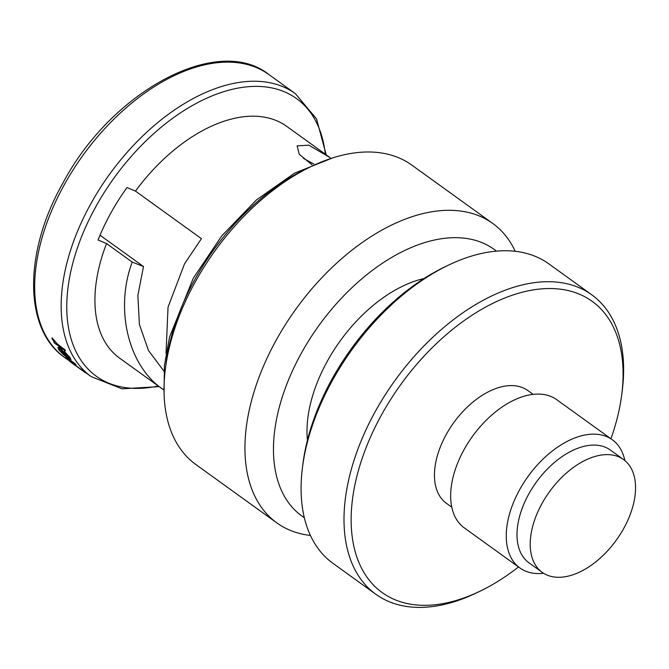 <?xml version="1.0" encoding="UTF-8"?>
<svg xmlns="http://www.w3.org/2000/svg" width="669" height="669" viewBox="0 0 669 669"><rect width="100%" height="100%" fill="white"/><g stroke="black" fill="none" stroke-linecap="round" stroke-linejoin="round"><path stroke-width="1" d="M541.974 503.556A69.534 41.261 -54.2 0 1 623.541 459.544A69.534 41.261 -54.2 0 1 623.792 528.351A69.534 41.261 -54.2 0 1 542.225 572.363A69.534 41.261 -54.2 0 1 541.974 503.556M542.225 572.363L529.012 562.846A69.534 41.261 -54.2 0 1 528.769 494.031A69.534 41.261 -54.2 0 1 610.337 450.02L623.541 459.544M543.588 573.283A79.017 46.889 -54.2 0 1 519.897 567.956A79.017 46.889 -54.2 0 1 519.612 489.767A79.017 46.889 -54.2 0 1 612.302 439.75A79.017 46.889 -54.2 0 1 624.846 460.548M519.897 567.956L464.303 527.891A79.017 46.889 -54.2 0 1 464.018 449.702A79.017 46.889 -54.2 0 1 556.717 399.686L612.302 439.75M451.784 507.169L446.466 503.339A69.534 41.261 -54.2 0 1 446.215 434.532A69.534 41.261 -54.2 0 1 527.782 390.52L533.101 394.35M518.525 566.969A179.535 106.538 -54.2 0 1 479.916 591.254A179.535 106.538 -54.2 0 1 362.866 570.624A179.535 106.538 -54.2 0 1 381.506 414.922A179.535 106.538 -54.2 0 1 541.422 288.883A179.535 106.538 -54.2 0 1 621.76 394.459A179.535 106.538 -54.2 0 1 610.931 438.764M479.916 591.254L476.412 592.935A184.585 109.54 -54.2 0 1 375.886 594.289A184.585 109.54 -54.2 0 1 375.225 411.636A184.585 109.54 -54.2 0 1 591.756 294.803A184.585 109.54 -54.2 0 1 622.254 390.604L621.76 394.459M375.886 594.289L332.961 563.348A184.585 109.54 -54.2 0 1 302.455 467.547A184.585 109.54 -54.2 0 1 332.301 380.694A184.585 109.54 -54.2 0 1 448.297 265.217A184.585 109.54 -54.2 0 1 548.831 263.862L591.756 294.803M302.455 467.547L302.948 463.692A179.535 106.538 -54.2 0 1 331.975 379.214A179.535 106.538 -54.2 0 1 444.793 266.906L448.297 265.217M307.422 440.286A120.111 71.274 -54.2 0 1 327.3 361.252A120.111 71.274 -54.2 0 1 424.004 278.547M304.311 517.672A164.357 97.532 -54.2 0 1 301.267 353.357A164.357 97.532 -54.2 0 1 496.44 251.134M310.416 535.451A184.585 109.54 -54.2 0 1 276.824 522.89A184.585 109.54 -54.2 0 1 276.163 340.237A184.585 109.54 -54.2 0 1 492.693 223.404A184.585 109.54 -54.2 0 1 515.23 251.301M276.824 522.89L195.917 464.57A184.585 109.54 -54.2 0 1 195.256 281.917A184.585 109.54 -54.2 0 1 411.786 165.084L492.693 223.404M311.955 164.733L299.26 154.263L297.12 145.892L308.785 145.165L330.16 157.683L286.683 126.341A142.865 84.779 -54.2 0 0 135.481 191.125L127.001 187.546A152.984 90.783 125.8 0 0 110.736 213.227A152.984 90.783 125.8 0 0 98.05 239.987L106.53 243.566L132.211 262.072L143.484 266.538L137.856 295.522L139.411 324.465L148.468 350.472L163.938 371.136M166.029 353.483L168.044 307.163L184.493 263.904L201.436 238.666L135.481 191.125M106.53 243.566A142.865 84.779 -54.2 0 0 119.6 358.132L163.295 389.617C128.389 366.395 114.516 309.479 132.211 262.072M163.821 388.664L163.295 389.617M100.016 235.204L143.484 266.538M313.786 163.989L303.358 158.302M64.717 349.343A174.475 103.536 125.8 0 0 65.42 350.606L65.286 350.849A174.726 103.687 -54.2 0 1 64.575 349.594L57.216 343.799L52.115 337.878L52.174 339.032L54.231 341.792M69.961 357.865L64.182 351.192L70.094 357.631L70.973 359.721L70.094 357.631M57.802 347.746L58.42 347.336L61.523 349.001A174.475 103.536 125.8 0 0 67.31 357.02L67.184 357.254A174.726 103.687 -54.2 0 1 61.389 349.243L61.523 349.001M80.748 368.937A174.475 103.536 125.8 0 0 81.718 369.723L81.593 369.94A174.726 103.687 -54.2 0 1 80.623 369.163L68.138 359.755C67.109 358.785 67.176 358.684 68.347 359.437L75.948 364.563A174.475 103.536 125.8 0 1 75.053 363.643L69.509 359.646C66.089 357.171 65.169 356.761 66.766 358.417M84.988 372.148L84.871 372.349A174.726 103.687 -54.2 0 0 85.9 373.034L85.992 372.867M84.871 372.349L75.363 365.458M75.346 365.483A174.726 103.687 -54.2 0 1 74.108 364.613A174.726 103.687 -54.2 0 1 73.908 364.471L73.933 364.421M73.908 364.471L69.718 361.21M75.823 364.797A174.726 103.687 -54.2 0 1 74.928 363.869L69.384 359.872C65.963 357.405 65.052 356.987 66.641 358.643L69.76 361.335A174.726 103.687 125.8 0 0 70.738 362.113L81.593 369.94M80.623 369.163L73.757 363.886M73.632 364.112L68.138 359.755C67.109 358.785 67.176 358.684 68.347 359.437M65.88 357.363L66.641 358.643M64.048 351.434L68.731 357.037L69.425 358.375L67.184 357.254M61.389 349.243L58.42 347.336M70.973 359.721L67.778 358.066L63.354 354.52L58.705 349.736L58.287 347.571L57.81 347.755M60.804 349.461A174.726 103.687 125.8 0 0 65.763 356.192L59.993 350.64L59.29 349.017L60.804 349.461M59.993 350.64L62.727 353.6M53.721 341.767A174.726 103.687 125.8 0 0 54.423 343.021L65.286 350.849M64.575 349.594L57.216 343.799M57.074 344.042L53.771 339.994M53.637 340.245L53.629 339.451M53.487 339.701L51.973 338.129M64.793 357.589C23.741 329.658 23.398 252.815 62.719 183.406C111.322 91.151 217.902 33.718 268.838 74.518A174.475 103.536 125.8 0 0 64.174 184.945A174.475 103.536 125.8 0 0 64.793 357.589L68.715 360.415M81.693 369.765L91.293 376.689A174.475 103.536 -54.2 0 1 90.675 204.045A174.475 103.536 -54.2 0 1 295.338 93.618L316.554 118.923L326.196 154.823M325.326 154.188A171.147 101.563 125.8 0 0 233.213 89.102A171.147 101.563 125.8 0 0 95.734 206.872A171.147 101.563 125.8 0 0 158.244 385.988M308.601 167.743A177.001 105.033 125.8 0 0 194.771 279.701A177.001 105.033 125.8 0 0 165.82 365.843M164.072 392.26L164.398 365.608L169.541 337.034L193.316 278.162L221.698 235.956L256.403 199.956L294.577 173.137L333.112 157.733M295.338 93.618L268.838 74.518M91.293 376.689L122.017 388.823L159.122 386.615M74.108 364.613L72.779 363.652"/></g></svg>

